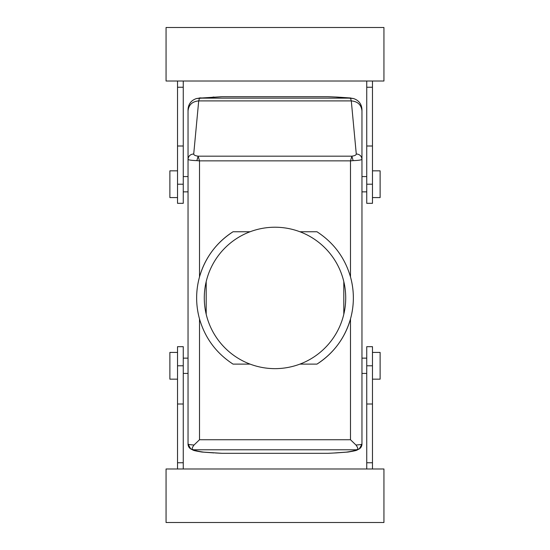 <?xml version="1.0" encoding="UTF-8"?>
<svg xmlns="http://www.w3.org/2000/svg" width="550" height="550" viewBox="0 0 550 550"><rect width="100%" height="100%" fill="white"/><g stroke="black" fill="none" stroke-linecap="round" stroke-linejoin="round"><path stroke-width="0.82" d="M206.195 281.607L206.195 314.263M355.953 445.005C358.311 448.202 358.408 449.797 356.242 449.783L359.239 448.951L361.962 444.084C361.687 444.476 359.686 444.778 355.953 445.005L350.494 439.739L199.506 439.739L194.047 445.005C191.682 448.126 191.586 449.721 193.758 449.783L193.751 449.797C194.906 450.581 198.234 451.364 203.734 452.141L221.98 453.317L328.02 453.317L336.139 452.904L328.02 453.317M299.922 231.756A70.716 70.716 0 0 1 299.922 364.114C291.885 367.118 283.58 368.631 275 368.651C266.42 368.631 258.115 367.118 250.078 364.114A70.716 70.716 0 0 1 250.078 231.756C258.115 228.752 266.42 227.239 275 227.219C283.58 227.239 291.885 228.752 299.922 231.756L316.958 231.756C333.719 242.667 344.898 257.723 350.494 276.932L350.494 160.868L199.506 160.868L198.124 156.166C195.236 155.787 193.772 155.052 193.724 153.959L198.708 100.897L199.506 98.134L196.556 98.519L222.083 96.683L327.917 96.683L337.061 97.075L327.917 96.683M215.242 452.946L221.98 453.317M358.181 449.46C360.566 448.463 361.824 446.676 361.962 444.084L361.962 159.294C361.618 159.981 358.676 160.428 353.127 160.641L350.494 160.868L351.876 156.166C354.764 155.787 356.228 155.052 356.276 153.959L351.292 100.897L350.494 98.134L199.506 98.134L222.083 96.683M348.954 97.859L353.471 98.532L335.974 97.054M356.249 449.797C355.094 450.581 351.766 451.364 346.266 452.141L334.757 452.946M343.805 281.607L343.805 314.263M250.078 231.756L233.042 231.756C216.281 242.667 205.102 257.723 199.506 276.932L199.506 160.868L196.873 160.641C191.324 160.428 188.382 159.981 188.038 159.294L188.038 109.539C188.382 103.971 191.221 100.299 196.556 98.519M250.078 364.114L233.042 364.114C216.281 353.203 205.102 338.14 199.506 318.938A78.361 78.361 0 0 1 233.042 231.756M316.958 364.114C333.719 353.203 344.898 338.14 350.494 318.938C354.31 304.934 354.31 290.936 350.494 276.932A78.361 78.361 0 0 1 316.958 364.114L299.922 364.114M193.751 449.797L190.761 448.951L188.038 444.084L188.038 159.294C188.382 156.056 190.272 154.275 193.724 153.959M194.047 445.005C190.314 444.778 188.313 444.476 188.038 444.084C188.176 446.676 189.434 448.463 191.819 449.46M199.506 439.739L199.506 318.938C195.683 304.961 195.683 290.964 199.506 276.932M183.26 81.015L183.26 87.244L177.526 87.244L177.526 81.015M183.26 145.998L177.526 145.998L177.526 203.328L183.26 203.328L183.26 87.244M177.526 468.985L177.526 346.672L183.26 346.672L183.26 468.985M356.276 153.959C359.728 154.275 361.618 156.056 361.962 159.294L361.962 110.928C361.329 104.837 357.768 101.496 351.292 100.897L198.708 100.897C192.232 101.496 188.671 104.837 188.038 110.928L188.038 111.382M361.962 111.155L361.962 109.539C361.618 103.971 358.779 100.299 353.444 98.519M366.74 468.985L366.74 462.756L372.474 462.756L372.474 468.985M366.74 404.002L372.474 404.002L372.474 346.672L366.74 346.672L366.74 462.756M372.474 81.015L372.474 203.328L366.74 203.328L366.74 81.015M353.127 160.641L351.876 156.166L198.124 156.166L196.873 160.641M383.941 81.015L166.059 81.015L166.059 27.5L383.941 27.5L383.941 81.015M177.526 145.998L177.526 87.244M177.526 462.756L183.26 462.756M166.059 468.985L383.941 468.985L383.941 522.5L166.059 522.5L166.059 468.985M372.474 404.002L372.474 462.756M372.474 87.244L366.74 87.244M177.526 170.837L169.881 170.837L169.881 197.594L177.526 197.594M372.474 170.837L380.119 170.837L380.119 197.594L372.474 197.594M177.526 379.163L169.881 379.163L169.881 352.406L177.526 352.406M372.474 379.163L380.119 379.163L380.119 352.406L372.474 352.406M212.96 97.075L214.026 97.054M193.758 449.783L356.242 449.783M350.494 439.739L350.494 318.938M203.734 452.141L201.877 452.031C190.389 450.141 193.951 450.079 190.761 448.951M199.155 97.996L201.046 97.859M346.266 452.141L348.123 452.031C359.611 450.141 356.049 450.079 359.239 448.951M177.526 184.216L183.26 184.216M177.526 365.784L183.26 365.784M177.526 404.002L183.26 404.002M372.474 365.784L366.74 365.784M372.474 184.216L366.74 184.216M372.474 145.998L366.74 145.998M201.912 452.038L213.888 452.911M183.26 191.861L188.038 191.861M183.26 176.571L188.038 176.571M188.038 373.429L183.26 373.429M188.038 358.139L183.26 358.139M350.845 97.996L337.04 97.075M366.74 358.139L361.962 358.139M366.74 373.429L361.962 373.429M361.962 176.571L366.74 176.571M361.962 191.861L366.74 191.861M348.088 452.038L336.112 452.911"/></g></svg>
